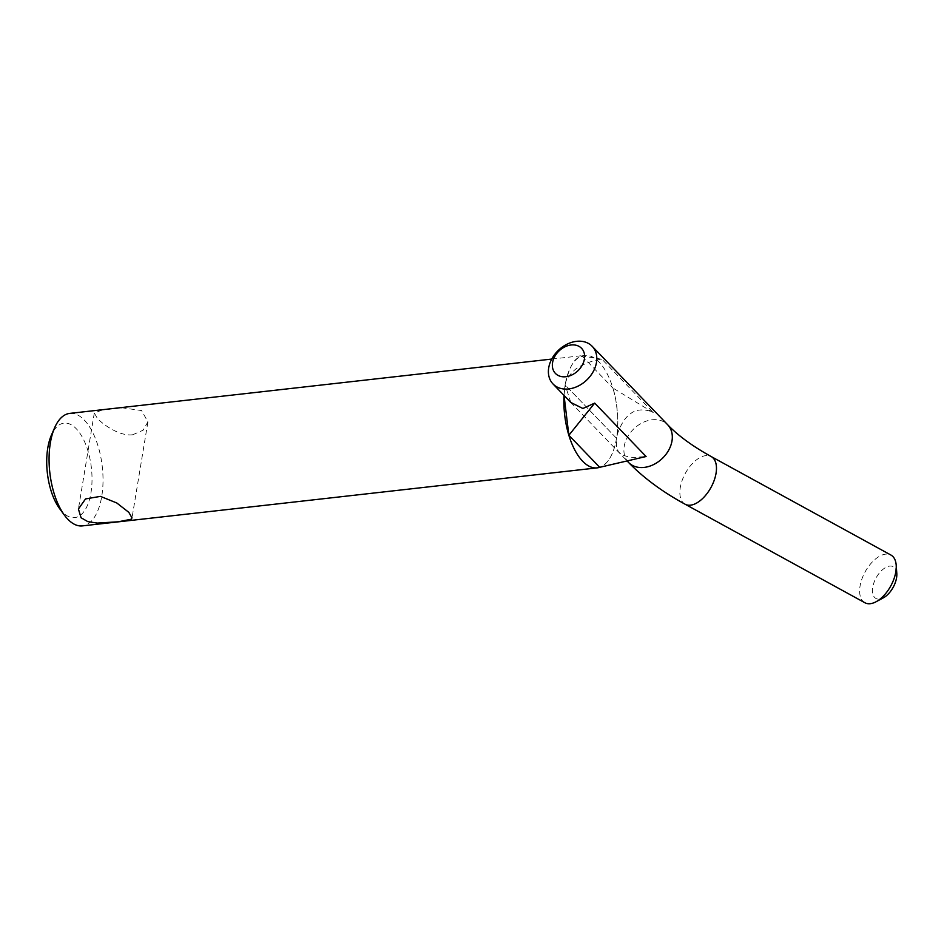 <?xml version="1.0" encoding="UTF-8"?>
<svg xmlns="http://www.w3.org/2000/svg" width="944" height="944" viewBox="0 0 944 944"><rect width="100%" height="100%" fill="white"/><g stroke="black" fill="none" stroke-linecap="round" stroke-linejoin="round"><path stroke-width="0.71" stroke-dasharray="4.72 3.54" d="M570.813 402.463L565.149 384.916L564.028 395.418A56.605 26.385 83.6 0 1 584.513 355.381A56.605 26.385 83.6 0 1 616.739 405.944A56.605 26.385 83.6 0 1 599.7 467.315C600.254 467.103 611.924 464.66 616.55 438.323L616.55 447.279L618.426 451.751L621.73 454.796L628.716 456.99L633.684 457.427L646.097 456.518M601.953 359.251L582 355.923C581.15 358.236 572.241 353.257 565.149 384.916L616.55 438.323C617.246 437.19 617.636 430.016 617.718 416.823C616.751 404.091 615.134 394.474 612.833 387.972L653.354 412.658C649.578 410.168 637.731 407.584 630.545 413.708C622.828 418.558 616.692 433.815 616.55 438.323L565.149 384.916C565.208 380.892 568.394 375.901 574.695 369.93C580.418 364.844 595.534 359.286 601.953 359.251L653.354 412.658M582 355.923L612.833 387.972M69.714 413.401A56.605 26.385 -96.4 0 1 84.264 420.056A56.605 26.385 -96.4 0 1 103.014 481.971A56.605 26.385 -96.4 0 1 82.388 525.891M59.684 508.722A47.542 22.16 83.6 0 0 90.447 495.541A47.542 22.16 83.6 0 0 76.263 428.741A47.542 22.16 83.6 0 0 51.389 435.184M132.691 434.771L143.122 430.216L147.901 421.909L141.6 410.546L122.649 407.879L102.802 409.779L94.306 413.035L97.48 418.558C104.041 425.319 119.876 436.352 132.691 434.771M896.8 573.374A18.113 9.759 -61.3 0 0 884.375 568.288A18.113 9.759 -61.3 0 0 872.445 590.059A18.113 9.759 -61.3 0 0 883.407 597.8M864.893 602.744A27.164 14.632 118.7 0 1 860.067 586.023A27.164 14.632 118.7 0 1 872.893 561.385A27.164 14.632 118.7 0 1 891.006 555.096M628.527 462.442A27.164 20.532 136.1 0 1 624.22 446.3A27.164 20.532 136.1 0 1 642.522 422.688A27.164 20.532 136.1 0 1 667.679 424.765M685.108 504.226A27.164 14.632 118.7 0 1 680.282 487.505A27.164 14.632 118.7 0 1 693.108 462.855A27.164 14.632 118.7 0 1 711.221 456.566M570.86 402.51L619.465 453.026M551.733 359.074L584.513 355.381M94.294 413.035L78.411 509.017M147.901 421.909L132.018 517.89M570.908 402.569L627.087 460.943"/><path stroke-width="1.42" d="M64.511 515.271A56.605 26.385 -96.4 0 1 54.646 427.726L51.389 435.184A47.542 22.16 83.6 0 0 59.684 508.722L64.511 515.271A56.605 26.385 -96.4 0 0 67.838 519.235A56.605 26.385 -96.4 0 0 82.388 525.891L597.186 467.87A56.605 26.385 83.6 0 1 582.637 461.215A56.605 26.385 83.6 0 1 564.028 395.418L568.866 435.267L594.696 403.112L582.885 408.492L570.813 402.463M594.696 403.112L646.097 456.518L599.7 467.315L568.866 435.267M54.646 427.726A56.605 26.385 -96.4 0 1 69.714 413.401L551.733 359.074M597.186 467.87A56.605 26.385 83.6 0 0 599.7 467.315M128.832 512.356L132.007 517.89L131.051 519.271L118.295 521.784L97.267 523.082L87.804 521.619L81.066 517.749L78.411 509.017L85.538 498.916L100.465 496.379L116.761 502.963L128.832 512.356M596.478 362.449A27.164 20.532 -43.9 0 0 592.171 346.295A27.164 20.532 -43.9 0 0 567.014 344.218A27.164 20.532 -43.9 0 0 548.712 367.83A27.164 20.532 -43.9 0 0 553.019 383.972A27.164 20.532 -43.9 0 0 578.176 386.061A27.164 20.532 -43.9 0 0 596.478 362.449M584.407 359.074A18.113 13.688 136.1 0 1 558.246 375.5A18.113 13.688 136.1 0 1 562.789 348.017A18.113 13.688 136.1 0 1 584.407 359.074M876.103 601.741L883.407 597.8A18.113 9.759 -61.3 0 0 896.552 577.846A18.113 9.759 -61.3 0 0 896.8 573.374L896.186 565.09A27.164 14.632 118.7 0 1 895.821 571.816A27.164 14.632 118.7 0 1 876.103 601.741A27.164 14.632 118.7 0 1 864.893 602.744L685.108 504.226C662.405 491.824 643.548 477.9 628.527 462.442A27.164 20.532 136.1 0 0 653.685 464.531A27.164 20.532 136.1 0 0 671.998 440.919A27.164 20.532 136.1 0 0 667.679 424.765C678.063 435.632 692.577 446.229 711.221 456.566A27.164 14.632 118.7 0 1 716.048 473.286A27.164 14.632 118.7 0 1 703.221 497.936A27.164 14.632 118.7 0 1 685.108 504.226M711.221 456.566L891.006 555.096A27.164 14.632 118.7 0 1 896.186 565.09M553.019 383.972L570.908 402.569M627.087 460.943L628.527 462.442M592.171 346.295L667.679 424.765"/></g></svg>
